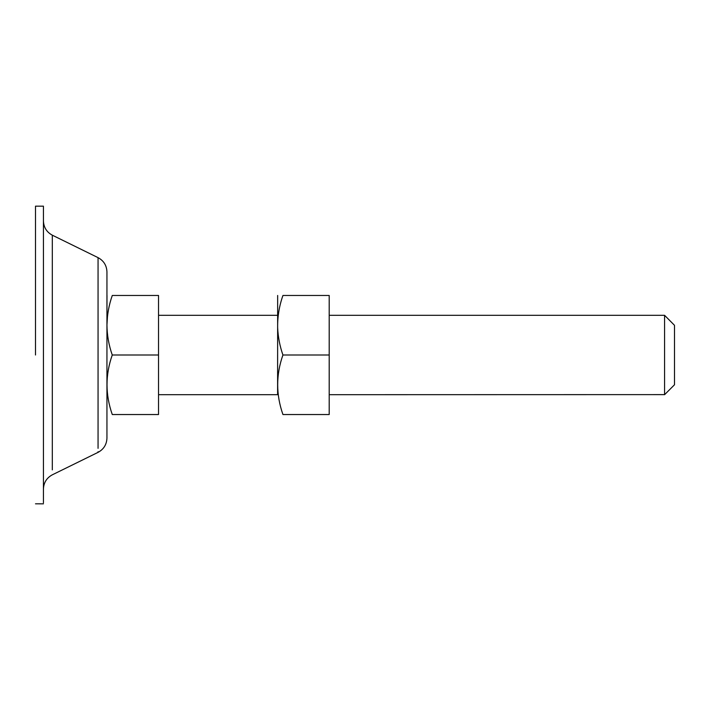 <?xml version="1.0" encoding="UTF-8"?>
<svg xmlns="http://www.w3.org/2000/svg" width="710" height="710" viewBox="0 0 710 710"><rect width="100%" height="100%" fill="white"/><g stroke="black" fill="none" stroke-linecap="round" stroke-linejoin="round"><path stroke-width="1.06" d="M277.61 385.175L277.654 295.466M329.2 355L329.2 414.533L282.944 414.533C275.995 414.533 275.995 414.533 282.944 414.533C275.95 394.645 275.942 374.8 282.926 355C279.829 346.116 278.071 337.037 277.654 327.772C277.459 316.758 279.225 305.992 282.944 295.466C275.995 295.466 275.995 295.466 282.944 295.466L329.2 295.466L329.2 355L282.926 355M277.61 355L277.61 394.565M35.5 503.816L43.434 503.834M35.5 355L35.5 206.273M43.434 502.795L43.434 206.166L35.5 206.166M98.06 451.693L98.06 452.359C103.722 449.288 106.677 444.531 106.944 438.105L106.944 271.894C106.677 265.469 103.722 260.712 98.06 257.641L98.06 257.712M106.944 394.378L106.944 355M112.242 355.053L112.26 355C105.275 374.8 105.284 394.645 112.278 414.533C105.329 414.533 105.329 414.533 112.278 414.533L158.534 414.533L158.534 295.466L112.278 295.466C105.329 295.466 105.329 295.466 112.278 295.466C108.923 305.034 107.148 314.805 106.953 324.763L106.988 295.466M106.944 325.171L107.512 315.888M106.953 324.763C107.032 335.076 108.799 345.158 112.26 355L158.534 355M674.5 369.555L674.5 325.739L674.5 384.767L664.578 394.689L664.578 315.986M664.578 394.618L329.2 394.689M674.5 325.313L664.578 315.311L329.2 315.311M52.318 469.878L52.318 235.232M98.06 448.347L98.06 257.641L52.318 235.188C46.665 232.117 43.7 227.369 43.434 220.934M43.434 489.066C43.7 482.631 46.665 477.883 52.318 474.812L98.06 452.359M158.534 315.311L277.61 315.311M158.534 394.689L277.61 394.689"/></g></svg>
